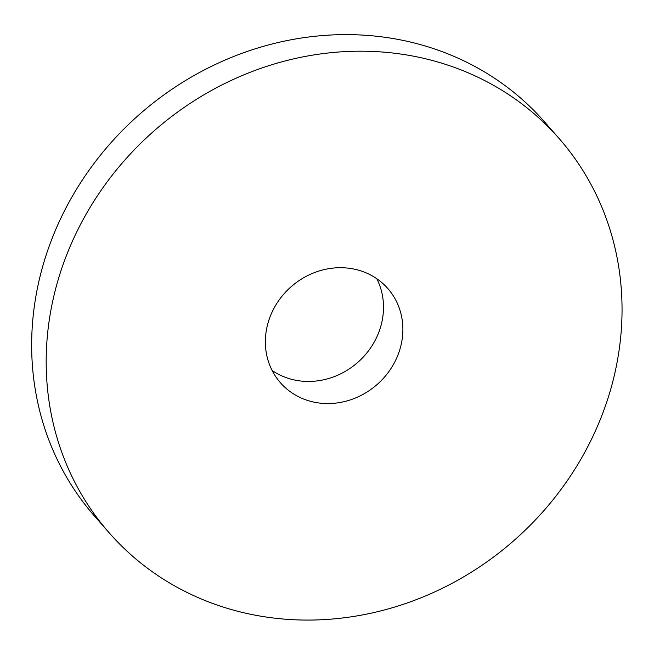 <?xml version="1.0" encoding="UTF-8"?>
<svg xmlns="http://www.w3.org/2000/svg" width="654" height="654" viewBox="0 0 654 654"><rect width="100%" height="100%" fill="white"/><g stroke="black" fill="none" stroke-linecap="round" stroke-linejoin="round"><path stroke-width="0.98" d="M287.147 619.338A299.131 272.628 138.8 0 0 582.485 456.41A299.131 272.628 138.8 0 0 559.096 138.493A299.131 272.628 138.8 0 0 154.442 130.579A299.131 272.628 138.8 0 0 109.136 532.773A299.131 272.628 138.8 0 0 287.147 619.338M559.096 138.493L544.569 121.906A299.131 272.628 138.8 0 0 139.915 114A299.131 272.628 138.8 0 0 94.609 516.194L109.136 532.773M272.089 370.442A71.433 65.106 138.8 0 0 303.53 381.274A71.433 65.106 138.8 0 0 369.723 349.162A71.433 65.106 138.8 0 0 376.769 278.718M322.904 403.387A71.433 65.106 138.8 0 0 393.43 364.474A71.433 65.106 138.8 0 0 387.847 288.553A71.433 65.106 138.8 0 0 291.21 286.665A71.433 65.106 138.8 0 0 280.394 382.713A71.433 65.106 138.8 0 0 322.904 403.387"/></g></svg>
